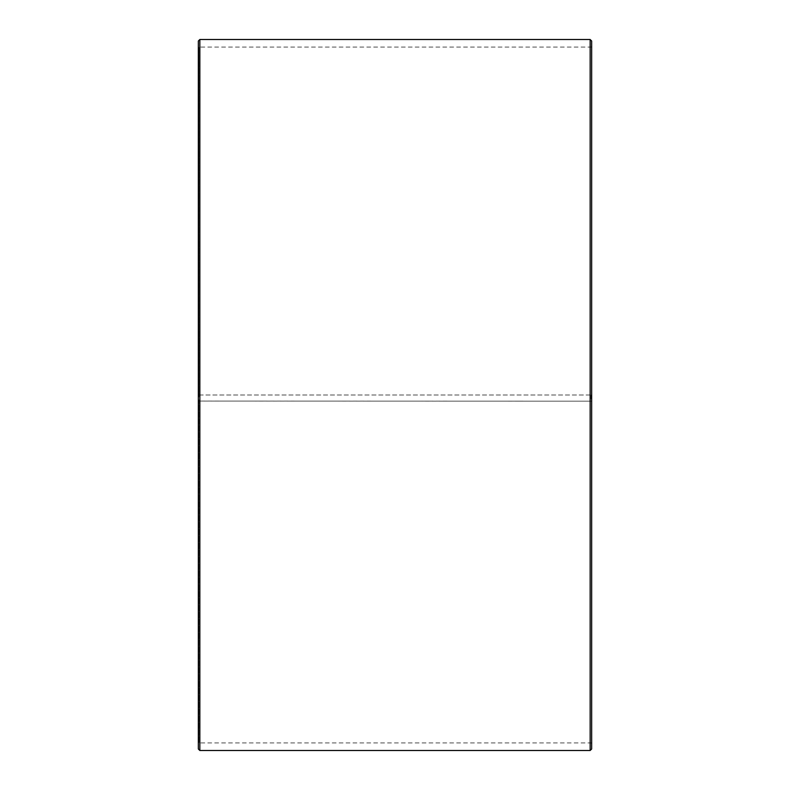 <?xml version="1.0" encoding="UTF-8"?>
<svg xmlns="http://www.w3.org/2000/svg" width="790" height="790" viewBox="0 0 790 790"><rect width="100%" height="100%" fill="white"/><g stroke="black" fill="none" stroke-linecap="round" stroke-linejoin="round"><path stroke-width="0.59" stroke-dasharray="3.95 2.96" d="M198.942 395L591.661 395L198.942 395L198.942 47.064L198.942 742.936L198.942 401.073L198.339 401.083L591.661 401.182L198.942 401.073M591.058 395L591.058 401.073M591.661 41.011L591.661 401.083M590.15 395L590.15 39.5M199.85 395L199.85 39.5M591.661 743.538L591.058 742.936L198.942 742.936L198.339 743.538L198.339 41.011M198.339 743.538L198.339 401.083M198.339 748.989L198.339 401.182M199.85 750.5L199.85 401.202M590.15 750.5L590.15 401.202M591.661 748.989L591.661 401.182M591.661 46.462L591.058 47.064L198.942 47.064L198.339 46.462"/><path stroke-width="1.19" d="M591.661 41.011L591.661 748.989L590.15 750.5L590.15 39.5L591.661 41.011M199.85 750.5L198.339 748.989L198.339 41.011L199.85 39.5L199.85 750.5L590.15 750.5M199.85 39.5L590.15 39.5"/></g></svg>
